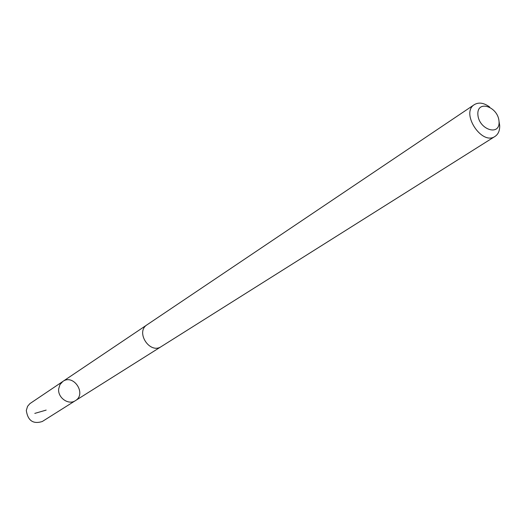 <?xml version="1.0" encoding="UTF-8"?>
<svg xmlns="http://www.w3.org/2000/svg" width="526" height="526" viewBox="0 0 526 526"><rect width="100%" height="100%" fill="white"/><g stroke="black" fill="none" stroke-linecap="round" stroke-linejoin="round"><path stroke-width="0.79" d="M58.669 388.944L59.938 384.624L62.857 381.435C73.587 373.598 86.889 394.027 75.376 400.667C68.604 405.434 57.63 397.774 58.669 388.944L59.938 384.624L62.857 381.435L29.91 403.62L27.562 406.335L26.307 410.464C27.819 420.668 33.138 424.35 42.271 421.517L75.376 400.667C68.604 405.434 57.63 397.774 58.669 388.944M489.719 107.067C483.966 102.82 478.844 102.005 474.36 104.621L147.083 324.772C135.156 331.985 149.851 354.57 161.278 346.575L495.045 136.405C498.346 134.169 499.884 130.481 499.667 125.352L499.029 121.374M474.36 104.621C460.335 112.853 481.849 145.899 495.045 136.405M499.042 121.605C498.286 106.725 477.003 99.375 477.864 114.451C478.614 129.58 500.134 136.688 499.042 121.605M46.157 410.102L34.788 413.397M146.826 324.956L62.857 381.435M161.009 346.739L75.376 400.667"/></g></svg>
